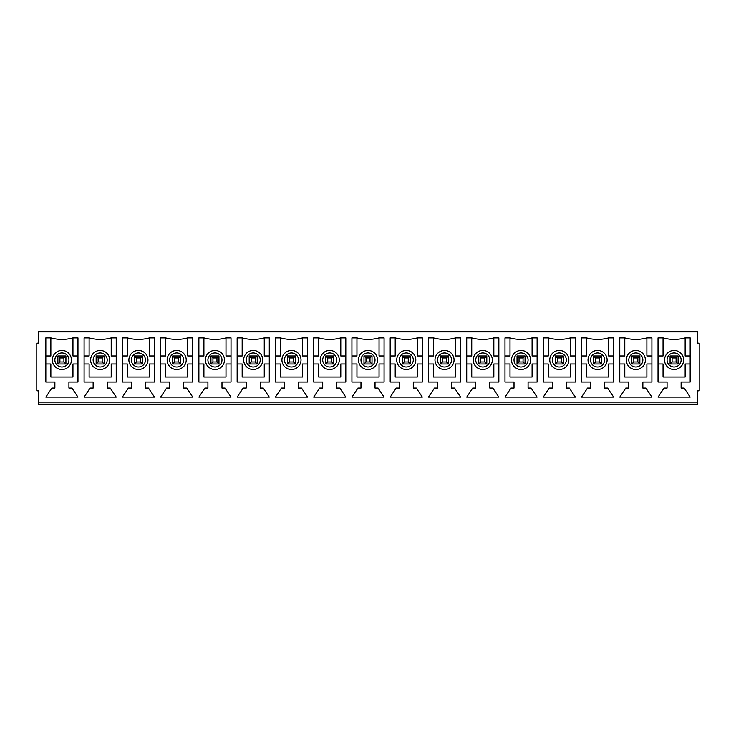 <?xml version="1.0" encoding="UTF-8"?>
<svg xmlns="http://www.w3.org/2000/svg" width="736" height="736" viewBox="0 0 736 736"><rect width="100%" height="100%" fill="white"/><g stroke="black" fill="none" stroke-linecap="round" stroke-linejoin="round"><path stroke-width="1.1" d="M670.073 363.98L670.073 355.948L678.114 355.948L678.114 363.98L670.073 363.98L672.088 361.974L676.099 361.974L678.114 363.98M676.099 361.974L676.099 357.954L672.088 357.954L670.073 355.948M672.088 357.954L672.088 361.974M676.099 357.954L678.114 355.948M631.819 363.98L631.819 355.948L639.851 355.948L639.851 363.98L631.819 363.98L633.825 361.974L637.845 361.974L639.851 363.98M637.845 361.974L637.845 357.954L633.825 357.954L631.819 355.948M633.825 357.954L633.825 361.974M637.845 357.954L639.851 355.948M593.556 363.98L593.556 355.948L601.588 355.948L601.588 363.98L593.556 363.98L595.562 361.974L599.582 361.974L601.588 363.98M599.582 361.974L599.582 357.954L595.562 357.954L593.556 355.948M595.562 357.954L595.562 361.974M599.582 357.954L601.588 355.948M555.294 363.98L555.294 355.948L563.325 355.948L563.325 363.98L555.294 363.98L557.299 361.974L561.32 361.974L563.325 363.98M561.32 361.974L561.32 357.954L557.299 357.954L555.294 355.948M557.299 357.954L557.299 361.974M561.32 357.954L563.325 355.948M517.031 363.98L517.031 355.948L525.062 355.948L525.062 363.98L517.031 363.98L519.036 361.974L523.057 361.974L525.062 363.98M523.057 361.974L523.057 357.954L519.036 357.954L517.031 355.948M519.036 357.954L519.036 361.974M523.057 357.954L525.062 355.948M478.768 363.98L478.768 355.948L486.8 355.948L486.8 363.98L478.768 363.98L480.774 361.974L484.794 361.974L486.8 363.98M484.794 361.974L484.794 357.954L480.774 357.954L478.768 355.948M480.774 357.954L480.774 361.974M484.794 357.954L486.8 355.948M440.505 363.98L440.505 355.948L448.537 355.948L448.537 363.98L440.505 363.98L442.511 361.974L446.531 361.974L448.537 363.98M446.531 361.974L446.531 357.954L442.511 357.954L440.505 355.948M442.511 357.954L442.511 361.974M446.531 357.954L448.537 355.948M402.242 363.98L402.242 355.948L410.283 355.948L410.283 363.98L402.242 363.98L404.257 361.974L408.268 361.974L410.283 363.98M408.268 361.974L408.268 357.954L404.257 357.954L402.242 355.948M404.257 357.954L404.257 361.974M408.268 357.954L410.283 355.948M363.98 363.98L363.98 355.948L372.02 355.948L372.02 363.98L363.98 363.98L365.994 361.974L370.006 361.974L372.02 363.98M370.006 361.974L370.006 357.954L365.994 357.954L363.98 355.948M365.994 357.954L365.994 361.974M370.006 357.954L372.02 355.948M325.717 363.98L325.717 355.948L333.758 355.948L333.758 363.98L325.717 363.98L327.732 361.974L331.743 361.974L333.758 363.98M331.743 361.974L331.743 357.954L327.732 357.954L325.717 355.948M327.732 357.954L327.732 361.974M331.743 357.954L333.758 355.948M287.463 363.98L287.463 355.948L295.495 355.948L295.495 363.98L287.463 363.98L289.469 361.974L293.489 361.974L295.495 363.98M293.489 361.974L293.489 357.954L289.469 357.954L287.463 355.948M289.469 357.954L289.469 361.974M293.489 357.954L295.495 355.948M249.2 363.98L249.2 355.948L257.232 355.948L257.232 363.98L249.2 363.98L251.206 361.974L255.226 361.974L257.232 363.98M255.226 361.974L255.226 357.954L251.206 357.954L249.2 355.948M251.206 357.954L251.206 361.974M255.226 357.954L257.232 355.948M210.938 363.98L210.938 355.948L218.969 355.948L218.969 363.98L210.938 363.98L212.943 361.974L216.964 361.974L218.969 363.98M216.964 361.974L216.964 357.954L212.943 357.954L210.938 355.948M212.943 357.954L212.943 361.974M216.964 357.954L218.969 355.948M172.675 363.98L172.675 355.948L180.706 355.948L180.706 363.98L172.675 363.98L174.68 361.974L178.701 361.974L180.706 363.98M178.701 361.974L178.701 357.954L174.68 357.954L172.675 355.948M174.68 357.954L174.68 361.974M178.701 357.954L180.706 355.948M134.412 363.98L134.412 355.948L142.444 355.948L142.444 363.98L134.412 363.98L136.418 361.974L140.438 361.974L142.444 363.98M140.438 361.974L140.438 357.954L136.418 357.954L134.412 355.948M136.418 357.954L136.418 361.974M140.438 357.954L142.444 355.948M96.149 363.98L96.149 355.948L104.181 355.948L104.181 363.98L96.149 363.98L98.155 361.974L102.175 361.974L104.181 363.98M102.175 361.974L102.175 357.954L98.155 357.954L96.149 355.948M98.155 357.954L98.155 361.974M102.175 357.954L104.181 355.948M57.886 363.98L57.886 355.948L65.927 355.948L65.927 363.98L57.886 363.98L59.901 361.974L63.912 361.974L65.927 363.98M63.912 361.974L63.912 357.954L59.901 357.954L57.886 355.948M59.901 357.954L59.901 361.974M63.912 357.954L65.927 355.948M52.366 359.968A9.54 9.54 0 0 1 66.672 351.707A9.54 9.54 0 0 1 66.672 368.23A9.54 9.54 0 0 1 52.366 359.968M697.691 402.141L697.691 390.844L699.2 390.844L699.2 343.142L697.691 343.142L697.691 331.844L38.309 331.844L38.309 343.142L36.8 343.142L36.8 390.844L38.309 390.844L38.309 404.156L697.691 404.156L697.691 402.141L38.309 402.141M107.198 388.084L110.207 388.084L116.233 397.127L84.097 397.127L90.123 388.084L93.141 388.084L93.141 382.058L84.097 382.058L84.097 337.87L89.12 337.87A41.262 41.262 0 0 0 111.219 337.87L116.233 337.87L116.233 382.058L107.198 382.058L107.198 388.084M183.724 388.084L186.732 388.084L192.758 397.127L160.623 397.127L166.649 388.084L169.657 388.084L169.657 382.058L160.623 382.058L160.623 337.87L165.646 337.87A41.262 41.262 0 0 0 187.735 337.87L192.758 337.87L192.758 382.058L183.724 382.058L183.724 388.084M260.24 388.084L263.258 388.084L269.284 397.127L237.148 397.127L243.174 388.084L246.183 388.084L246.183 382.058L237.148 382.058L237.148 337.87L242.172 337.87A41.262 41.262 0 0 0 264.261 337.87L269.284 337.87L269.284 382.058L260.24 382.058L260.24 388.084M336.766 388.084L339.784 388.084L345.81 397.127L313.674 397.127L319.7 388.084L322.708 388.084L322.708 382.058L313.674 382.058L313.674 337.87L318.688 337.87A41.262 41.262 0 0 0 340.786 337.87L345.81 337.87L345.81 382.058L336.766 382.058L336.766 388.084M413.292 388.084L416.3 388.084L422.326 397.127L390.19 397.127L396.216 388.084L399.234 388.084L399.234 382.058L390.19 382.058L390.19 337.87L395.214 337.87A41.262 41.262 0 0 0 417.312 337.87L422.326 337.87L422.326 382.058L413.292 382.058L413.292 388.084M489.817 388.084L492.826 388.084L498.852 397.127L466.716 397.127L472.742 388.084L475.76 388.084L475.76 382.058L466.716 382.058L466.716 337.87L471.739 337.87A41.262 41.262 0 0 0 493.828 337.87L498.852 337.87L498.852 382.058L489.817 382.058L489.817 388.084M566.343 388.084L569.351 388.084L575.377 397.127L543.242 397.127L549.268 388.084L552.276 388.084L552.276 382.058L543.242 382.058L543.242 337.87L548.265 337.87A41.262 41.262 0 0 0 570.354 337.87L575.377 337.87L575.377 382.058L566.343 382.058L566.343 388.084M642.859 388.084L645.877 388.084L651.903 397.127L619.767 397.127L625.793 388.084L628.802 388.084L628.802 382.058L619.767 382.058L619.767 337.87L624.781 337.87A41.262 41.262 0 0 0 646.88 337.87L651.903 337.87L651.903 382.058L642.859 382.058L642.859 388.084M681.122 388.084L684.14 388.084L690.166 397.127L658.03 397.127L664.056 388.084L667.064 388.084L667.064 382.058L658.03 382.058L658.03 337.87L663.044 337.87A41.262 41.262 0 0 0 685.142 337.87L690.166 337.87L690.166 382.058L681.122 382.058L681.122 388.084M604.596 388.084L607.614 388.084L613.64 397.127L581.504 397.127L587.53 388.084L590.539 388.084L590.539 382.058L581.504 382.058L581.504 337.87L586.528 337.87A41.262 41.262 0 0 0 608.617 337.87L613.64 337.87L613.64 382.058L604.596 382.058L604.596 388.084M528.08 388.084L531.088 388.084L537.114 397.127L504.979 397.127L511.005 388.084L514.013 388.084L514.013 382.058L504.979 382.058L504.979 337.87L510.002 337.87A41.262 41.262 0 0 0 532.091 337.87L537.114 337.87L537.114 382.058L528.08 382.058L528.08 388.084M451.554 388.084L454.563 388.084L460.589 397.127L428.453 397.127L434.479 388.084L437.497 388.084L437.497 382.058L428.453 382.058L428.453 337.87L433.476 337.87A41.262 41.262 0 0 0 455.566 337.87L460.589 337.87L460.589 382.058L451.554 382.058L451.554 388.084M375.029 388.084L378.046 388.084L384.072 397.127L351.928 397.127L357.954 388.084L360.971 388.084L360.971 382.058L351.928 382.058L351.928 337.87L356.951 337.87A41.262 41.262 0 0 0 379.049 337.87L384.072 337.87L384.072 382.058L375.029 382.058L375.029 388.084M298.503 388.084L301.521 388.084L307.547 397.127L275.411 397.127L281.437 388.084L284.446 388.084L284.446 382.058L275.411 382.058L275.411 337.87L280.434 337.87A41.262 41.262 0 0 0 302.524 337.87L307.547 337.87L307.547 382.058L298.503 382.058L298.503 388.084M221.987 388.084L224.995 388.084L231.021 397.127L198.886 397.127L204.912 388.084L207.92 388.084L207.92 382.058L198.886 382.058L198.886 337.87L203.909 337.87A41.262 41.262 0 0 0 225.998 337.87L231.021 337.87L231.021 382.058L221.987 382.058L221.987 388.084M145.461 388.084L148.47 388.084L154.496 397.127L122.36 397.127L128.386 388.084L131.404 388.084L131.404 382.058L122.36 382.058L122.36 337.87L127.383 337.87A41.262 41.262 0 0 0 149.472 337.87L154.496 337.87L154.496 382.058L145.461 382.058L145.461 388.084M68.936 388.084L71.944 388.084L77.97 397.127L45.834 397.127L51.86 388.084L54.878 388.084L54.878 382.058L45.834 382.058L45.834 337.87L50.858 337.87A41.262 41.262 0 0 0 72.956 337.87L77.97 337.87L77.97 382.058L68.936 382.058L68.936 388.084M690.166 363.98L685.142 363.98L685.142 377.034L663.044 377.034L663.044 363.98L658.03 363.98M658.03 355.948L663.044 355.948L663.044 337.87M685.142 337.87L685.142 355.948L690.166 355.948M664.553 359.968A9.54 9.54 0 0 1 678.868 351.707A9.54 9.54 0 0 1 678.868 368.23A9.54 9.54 0 0 1 664.553 359.968M626.29 359.968A9.54 9.54 0 0 1 640.605 351.707A9.54 9.54 0 0 1 640.605 368.23A9.54 9.54 0 0 1 626.29 359.968M588.027 359.968A9.54 9.54 0 0 1 602.342 351.707A9.54 9.54 0 0 1 602.342 368.23A9.54 9.54 0 0 1 588.027 359.968M549.764 359.968A9.54 9.54 0 0 1 564.08 351.707A9.54 9.54 0 0 1 564.08 368.23A9.54 9.54 0 0 1 549.764 359.968M511.511 359.968A9.54 9.54 0 0 1 525.817 351.707A9.54 9.54 0 0 1 525.817 368.23A9.54 9.54 0 0 1 511.511 359.968M473.248 359.968A9.54 9.54 0 0 1 487.554 351.707A9.54 9.54 0 0 1 487.554 368.23A9.54 9.54 0 0 1 473.248 359.968M434.985 359.968A9.54 9.54 0 0 1 449.291 351.707A9.54 9.54 0 0 1 449.291 368.23A9.54 9.54 0 0 1 434.985 359.968M396.722 359.968A9.54 9.54 0 0 1 411.028 351.707A9.54 9.54 0 0 1 411.028 368.23A9.54 9.54 0 0 1 396.722 359.968M358.46 359.968A9.54 9.54 0 0 1 372.766 351.707A9.54 9.54 0 0 1 372.766 368.23A9.54 9.54 0 0 1 358.46 359.968M320.197 359.968A9.54 9.54 0 0 1 334.512 351.707A9.54 9.54 0 0 1 334.512 368.23A9.54 9.54 0 0 1 320.197 359.968M281.934 359.968A9.54 9.54 0 0 1 296.249 351.707A9.54 9.54 0 0 1 296.249 368.23A9.54 9.54 0 0 1 281.934 359.968M243.671 359.968A9.54 9.54 0 0 1 257.986 351.707A9.54 9.54 0 0 1 257.986 368.23A9.54 9.54 0 0 1 243.671 359.968M205.408 359.968A9.54 9.54 0 0 1 219.724 351.707A9.54 9.54 0 0 1 219.724 368.23A9.54 9.54 0 0 1 205.408 359.968M167.155 359.968A9.54 9.54 0 0 1 181.461 351.707A9.54 9.54 0 0 1 181.461 368.23A9.54 9.54 0 0 1 167.155 359.968M128.892 359.968A9.54 9.54 0 0 1 143.198 351.707A9.54 9.54 0 0 1 143.198 368.23A9.54 9.54 0 0 1 128.892 359.968M90.629 359.968A9.54 9.54 0 0 1 104.935 351.707A9.54 9.54 0 0 1 104.935 368.23A9.54 9.54 0 0 1 90.629 359.968M84.097 355.948L89.12 355.948L89.12 337.87M116.233 363.98L111.219 363.98L111.219 377.034L89.12 377.034L89.12 363.98L84.097 363.98M111.219 337.87L111.219 355.948L116.233 355.948M122.36 355.948L127.383 355.948L127.383 337.87M154.496 363.98L149.472 363.98L149.472 377.034L127.383 377.034L127.383 363.98L122.36 363.98M149.472 337.87L149.472 355.948L154.496 355.948M160.623 355.948L165.646 355.948L165.646 337.87M192.758 363.98L187.735 363.98L187.735 377.034L165.646 377.034L165.646 363.98L160.623 363.98M187.735 337.87L187.735 355.948L192.758 355.948M198.886 355.948L203.909 355.948L203.909 337.87M231.021 363.98L225.998 363.98L225.998 377.034L203.909 377.034L203.909 363.98L198.886 363.98M225.998 337.87L225.998 355.948L231.021 355.948M237.148 355.948L242.172 355.948L242.172 337.87M269.284 363.98L264.261 363.98L264.261 377.034L242.172 377.034L242.172 363.98L237.148 363.98M264.261 337.87L264.261 355.948L269.284 355.948M275.411 355.948L280.434 355.948L280.434 337.87M307.547 363.98L302.524 363.98L302.524 377.034L280.434 377.034L280.434 363.98L275.411 363.98M302.524 337.87L302.524 355.948L307.547 355.948M313.674 355.948L318.688 355.948L318.688 337.87M345.81 363.98L340.786 363.98L340.786 377.034L318.688 377.034L318.688 363.98L313.674 363.98M340.786 337.87L340.786 355.948L345.81 355.948M351.928 355.948L356.951 355.948L356.951 337.87M384.072 363.98L379.049 363.98L379.049 377.034L356.951 377.034L356.951 363.98L351.928 363.98M379.049 337.87L379.049 355.948L384.072 355.948M390.19 355.948L395.214 355.948L395.214 337.87M422.326 363.98L417.312 363.98L417.312 377.034L395.214 377.034L395.214 363.98L390.19 363.98M417.312 337.87L417.312 355.948L422.326 355.948M428.453 355.948L433.476 355.948L433.476 337.87M460.589 363.98L455.566 363.98L455.566 377.034L433.476 377.034L433.476 363.98L428.453 363.98M455.566 337.87L455.566 355.948L460.589 355.948M466.716 355.948L471.739 355.948L471.739 337.87M498.852 363.98L493.828 363.98L493.828 377.034L471.739 377.034L471.739 363.98L466.716 363.98M493.828 337.87L493.828 355.948L498.852 355.948M504.979 355.948L510.002 355.948L510.002 337.87M537.114 363.98L532.091 363.98L532.091 377.034L510.002 377.034L510.002 363.98L504.979 363.98M532.091 337.87L532.091 355.948L537.114 355.948M543.242 355.948L548.265 355.948L548.265 337.87M575.377 363.98L570.354 363.98L570.354 377.034L548.265 377.034L548.265 363.98L543.242 363.98M570.354 337.87L570.354 355.948L575.377 355.948M581.504 355.948L586.528 355.948L586.528 337.87M613.64 363.98L608.617 363.98L608.617 377.034L586.528 377.034L586.528 363.98L581.504 363.98M608.617 337.87L608.617 355.948L613.64 355.948M619.767 355.948L624.781 355.948L624.781 337.87M651.903 363.98L646.88 363.98L646.88 377.034L624.781 377.034L624.781 363.98L619.767 363.98M646.88 337.87L646.88 355.948L651.903 355.948M72.956 337.87L72.956 355.948L77.97 355.948M77.97 363.98L72.956 363.98L72.956 377.034L50.858 377.034L50.858 363.98L45.834 363.98M45.834 355.948L50.858 355.948L50.858 337.87M54.878 359.968A7.029 7.029 0 0 1 65.421 353.878A7.029 7.029 0 0 1 65.421 366.05A7.029 7.029 0 0 1 54.878 359.968M667.064 359.968A7.029 7.029 0 0 1 677.608 353.878A7.029 7.029 0 0 1 677.608 366.05A7.029 7.029 0 0 1 667.064 359.968M628.802 359.968A7.029 7.029 0 0 1 639.345 353.878A7.029 7.029 0 0 1 639.345 366.05A7.029 7.029 0 0 1 628.802 359.968M590.539 359.968A7.029 7.029 0 0 1 601.082 353.878A7.029 7.029 0 0 1 601.082 366.05A7.029 7.029 0 0 1 590.539 359.968M552.276 359.968A7.029 7.029 0 0 1 562.819 353.878A7.029 7.029 0 0 1 562.819 366.05A7.029 7.029 0 0 1 552.276 359.968M514.013 359.968A7.029 7.029 0 0 1 524.566 353.878A7.029 7.029 0 0 1 524.566 366.05A7.029 7.029 0 0 1 514.013 359.968M475.76 359.968A7.029 7.029 0 0 1 486.303 353.878A7.029 7.029 0 0 1 486.303 366.05A7.029 7.029 0 0 1 475.76 359.968M437.497 359.968A7.029 7.029 0 0 1 448.04 353.878A7.029 7.029 0 0 1 448.04 366.05A7.029 7.029 0 0 1 437.497 359.968M399.234 359.968A7.029 7.029 0 0 1 409.777 353.878A7.029 7.029 0 0 1 409.777 366.05A7.029 7.029 0 0 1 399.234 359.968M360.971 359.968A7.029 7.029 0 0 1 371.514 353.878A7.029 7.029 0 0 1 371.514 366.05A7.029 7.029 0 0 1 360.971 359.968M322.708 359.968A7.029 7.029 0 0 1 333.252 353.878A7.029 7.029 0 0 1 333.252 366.05A7.029 7.029 0 0 1 322.708 359.968M284.446 359.968A7.029 7.029 0 0 1 294.989 353.878A7.029 7.029 0 0 1 294.989 366.05A7.029 7.029 0 0 1 284.446 359.968M246.183 359.968A7.029 7.029 0 0 1 256.726 353.878A7.029 7.029 0 0 1 256.726 366.05A7.029 7.029 0 0 1 246.183 359.968M207.92 359.968A7.029 7.029 0 0 1 218.472 353.878A7.029 7.029 0 0 1 218.472 366.05A7.029 7.029 0 0 1 207.92 359.968M169.657 359.968A7.029 7.029 0 0 1 180.21 353.878A7.029 7.029 0 0 1 180.21 366.05A7.029 7.029 0 0 1 169.657 359.968M131.404 359.968A7.029 7.029 0 0 1 141.947 353.878A7.029 7.029 0 0 1 141.947 366.05A7.029 7.029 0 0 1 131.404 359.968M93.141 359.968A7.029 7.029 0 0 1 103.684 353.878A7.029 7.029 0 0 1 103.684 366.05A7.029 7.029 0 0 1 93.141 359.968"/></g></svg>
